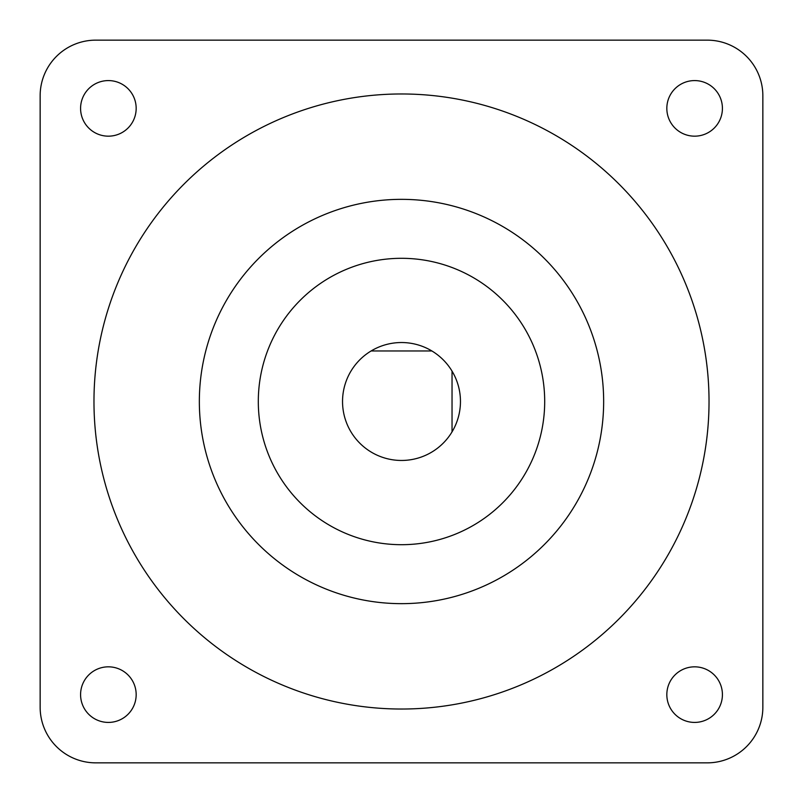 <?xml version="1.0" encoding="UTF-8"?>
<svg xmlns="http://www.w3.org/2000/svg" width="803" height="803" viewBox="0 0 803 803"><rect width="100%" height="100%" fill="white"/><g stroke="black" fill="none" stroke-linecap="round" stroke-linejoin="round"><path stroke-width="1.2" d="M80.581 108.375A27.794 27.794 0 0 0 108.375 136.169A27.794 27.794 0 0 0 136.169 108.375A27.794 27.794 0 0 0 108.375 80.581A27.794 27.794 0 0 0 80.581 108.375M666.831 108.375A27.794 27.794 0 0 0 694.625 136.169A27.794 27.794 0 0 0 722.419 108.375A27.794 27.794 0 0 0 694.625 80.581A27.794 27.794 0 0 0 666.831 108.375M80.581 694.625A27.794 27.794 0 0 0 108.375 722.419A27.794 27.794 0 0 0 136.169 694.625A27.794 27.794 0 0 0 108.375 666.831A27.794 27.794 0 0 0 80.581 694.625M666.831 694.625A27.794 27.794 0 0 0 694.625 722.419A27.794 27.794 0 0 0 722.419 694.625A27.794 27.794 0 0 0 694.625 666.831A27.794 27.794 0 0 0 666.831 694.625M460.46 401.5A58.96 58.96 0 0 0 371.127 350.961A58.96 58.96 0 0 0 385.741 458.312A58.96 58.96 0 0 0 460.46 401.5M544.695 401.5A143.195 143.195 0 0 0 401.5 258.305A143.195 143.195 0 0 0 258.305 401.5A143.195 143.195 0 0 0 401.5 544.695A143.195 143.195 0 0 0 544.695 401.5M199.345 401.5A202.155 202.155 0 0 0 401.5 603.655A202.155 202.155 0 0 0 603.655 401.5A202.155 202.155 0 0 0 401.5 199.345A202.155 202.155 0 0 0 199.345 401.5M709.029 401.5A307.529 307.529 0 0 0 401.5 93.971A307.529 307.529 0 0 0 93.971 401.5A307.529 307.529 0 0 0 401.5 709.029A307.529 307.529 0 0 0 709.029 401.5M40.15 95.738L40.15 707.262A55.588 55.588 0 0 0 95.738 762.85L707.262 762.85A55.588 55.588 0 0 0 762.85 707.262L762.85 95.738A55.588 55.588 0 0 0 707.262 40.15L95.738 40.15A55.588 55.588 0 0 0 40.15 95.738M452.039 371.127L452.039 431.873M371.127 350.961L431.873 350.961"/></g></svg>
